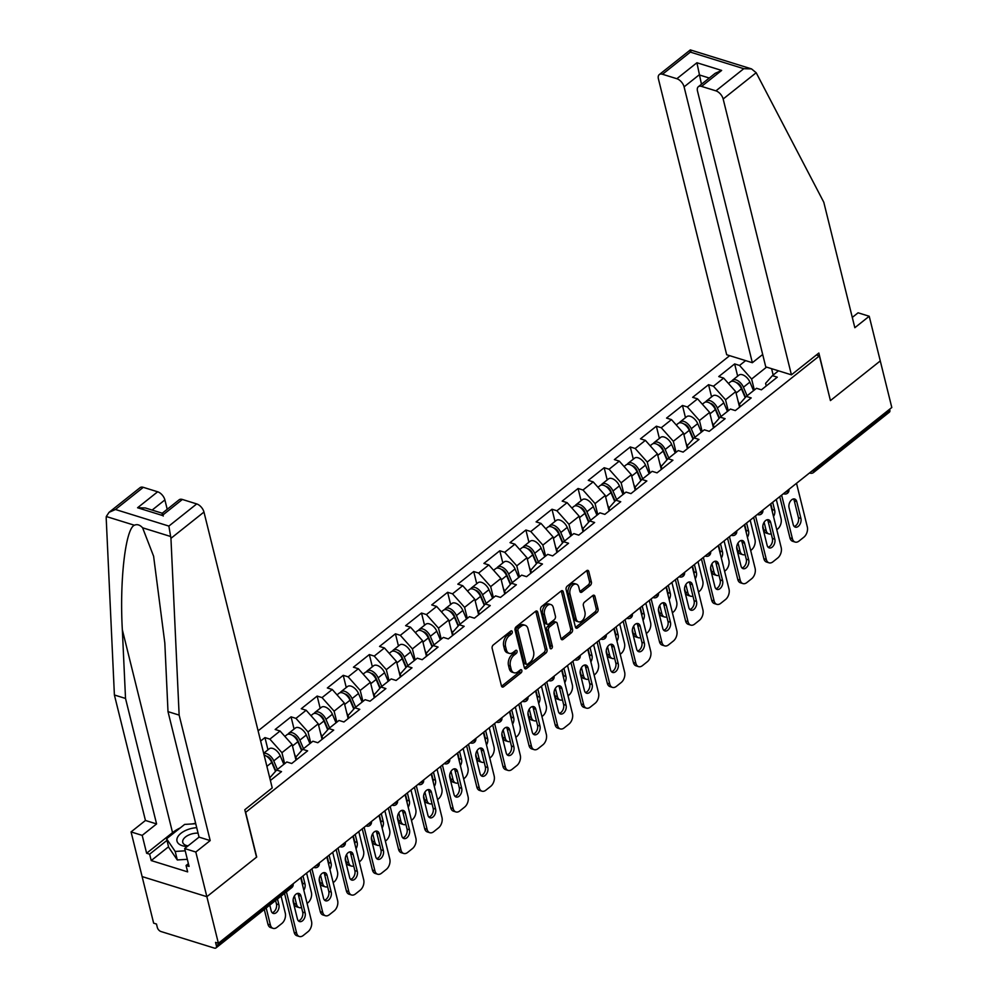 <?xml version="1.0" encoding="UTF-8"?>
<svg xmlns="http://www.w3.org/2000/svg" width="998" height="998" viewBox="0 0 998 998"><rect width="100%" height="100%" fill="white"/><g stroke="black" fill="none" stroke-linecap="round" stroke-linejoin="round"><path stroke-width="1.5" d="M512.236 631.634A1.771 1.135 107.3 0 0 511.612 630.861A1.771 1.135 107.3 0 0 510.726 631.098L493.274 644.97A2.532 1.622 107.3 0 0 492.151 648.363L501.458 685.938A2.532 1.622 107.3 0 0 502.343 687.048A2.532 1.622 107.3 0 0 503.616 686.724L521.056 672.839A1.771 1.135 107.3 0 0 521.842 670.469A1.771 1.135 107.3 0 0 521.218 669.695A1.771 1.135 107.3 0 0 520.332 669.92L518.074 671.716A8.096 5.19 107.3 0 1 514.02 672.764A8.096 5.19 107.3 0 1 511.163 669.221L510.39 666.09A8.096 5.19 107.3 0 1 513.995 655.224L516.253 653.428A1.771 1.135 107.3 0 0 517.039 651.058A1.771 1.135 107.3 0 0 516.415 650.272A1.771 1.135 107.3 0 0 515.529 650.509L513.271 652.305A8.096 5.19 107.3 0 1 509.217 653.353A8.096 5.19 107.3 0 1 506.36 649.798L505.587 646.667A8.096 5.19 107.3 0 1 509.192 635.813L511.45 634.017A1.771 1.135 107.3 0 0 512.236 631.634M590.255 585.427A2.532 1.622 107.3 0 0 591.39 582.034L588.783 571.492A2.532 1.622 107.3 0 0 587.884 570.382A2.532 1.622 107.3 0 0 586.624 570.706L567.251 586.125A2.532 1.622 107.3 0 0 566.115 589.519L575.422 627.093A2.532 1.622 107.3 0 0 576.308 628.204A2.532 1.622 107.3 0 0 577.58 627.879L596.954 612.46A2.532 1.622 107.3 0 0 598.076 609.067L594.92 596.33A2.532 1.622 107.3 0 0 594.035 595.232A2.532 1.622 107.3 0 0 592.762 595.557L584.479 602.156A2.532 1.622 107.3 0 0 583.356 605.549L584.915 611.861A6.761 4.341 107.3 0 1 583.531 619.097A6.761 4.341 107.3 0 1 578.516 621.816A6.761 4.341 107.3 0 1 576.133 618.847L570.008 594.109A6.761 4.341 107.3 0 1 571.392 586.874A6.761 4.341 107.3 0 1 576.407 584.154A6.761 4.341 107.3 0 1 578.79 587.123L579.813 591.24A2.532 1.622 107.3 0 0 580.699 592.35A2.532 1.622 107.3 0 0 581.971 592.026L590.255 585.427L588.371 584.84A2.532 1.622 107.3 0 0 589.494 581.447L586.886 570.906A2.532 1.622 107.3 0 0 586.787 570.594M109.032 512.348L140.069 487.66A7.735 4.316 51.5 0 1 143.3 487.336L115.456 509.491L109.032 512.348L106.287 516.515L106.2 518.224L114.396 694.995L145.446 820.468L131.062 831.92L142.115 876.581L206.86 896.691L256.698 857.033L245.645 812.372L819.37 355.912L830.423 400.585L880.273 360.927L891.8 407.496L218.387 943.26L215.556 942.386L216.391 945.792L292.164 885.5L291.977 884.715M216.391 945.792A3.867 2.158 -128.5 0 1 215.967 947.938A3.867 2.158 -128.5 0 1 214.358 948.1L160.928 931.508A3.867 2.158 -128.5 0 1 157.31 927.441L156.474 924.036L153.642 923.162L142.115 876.581L206.86 896.691L218.387 943.26M537.71 612.111A2.532 1.622 107.3 0 0 536.824 611.013A2.532 1.622 107.3 0 0 535.552 611.337L516.178 626.744A2.532 1.622 107.3 0 0 515.055 630.137L524.362 667.724A2.532 1.622 107.3 0 0 525.247 668.835A2.532 1.622 107.3 0 0 526.52 668.498L545.894 653.091A2.532 1.622 107.3 0 0 547.016 649.698L537.71 612.111L535.826 611.524A2.532 1.622 107.3 0 0 535.726 611.213M541.714 606.435L561.088 591.028A2.532 1.622 107.3 0 1 562.361 590.691A2.532 1.622 107.3 0 1 563.246 591.802L572.54 629.376A2.532 1.622 107.3 0 1 571.417 632.782L563.134 639.369A2.532 1.622 107.3 0 1 561.862 639.706A2.532 1.622 107.3 0 1 560.976 638.595L557.196 623.351A2.532 1.622 107.3 0 0 556.31 622.241A2.532 1.622 107.3 0 0 555.038 622.565L549.536 626.944A2.532 1.622 107.3 0 0 548.413 630.337L552.343 646.205A1.771 1.135 107.3 0 1 551.981 648.101A1.771 1.135 107.3 0 1 550.671 648.812A1.771 1.135 107.3 0 1 550.048 648.039L540.592 609.828A2.532 1.622 107.3 0 1 541.714 606.435M816.389 354.989L819.37 355.912M729.675 355.662L258.108 730.835M737.659 376.134L734.64 363.921L718.76 376.57L723.662 378.092L735.726 391.653L739.58 407.184M734.64 363.921L739.555 365.443L745.618 360.615M778.465 370.819L772.402 375.647L777.305 377.169L761.412 389.819L756.509 388.284L746.304 396.406L751.207 397.928L735.314 410.577L730.411 409.055L720.207 417.164L725.122 418.686L709.229 431.336L704.314 429.814L694.121 437.922L699.024 439.457L683.131 452.094L678.228 450.572L668.024 458.693L672.926 460.215L657.033 472.852L652.131 471.33L641.926 479.452L646.841 480.974L630.948 493.611L626.033 492.089L615.828 500.21L620.744 501.732L604.85 514.369L599.948 512.847L589.743 520.968L594.646 522.49L578.753 535.14L573.85 533.606L563.645 541.727L568.561 543.249L552.667 555.898L547.752 554.364L537.548 562.485L542.463 564.007L526.57 576.657L521.667 575.135L511.463 583.244L516.365 584.766L500.472 597.415L495.569 595.893L485.365 604.002L490.28 605.537L474.387 618.174L469.472 616.652L459.267 624.773L464.182 626.295L448.289 638.932L443.386 637.41L433.182 645.531L438.085 647.053L422.191 659.69L417.289 658.169L407.084 666.29L411.999 667.812L396.106 680.449L391.191 678.927L380.986 687.048L385.902 688.57L370.009 701.207L365.106 699.685L354.901 707.807L359.804 709.329L343.911 721.978L339.008 720.444L328.804 728.565L333.719 730.087L317.826 742.737L312.91 741.215L302.706 749.323L307.621 750.845L291.728 763.495L286.825 761.973L276.621 770.082L281.523 771.616L270.383 780.473M260.628 741.04L264.957 737.597L269.872 739.131L280.064 731.01L292.14 744.57L295.982 760.102M294.073 729.051L291.054 716.838L275.161 729.488L280.064 731.01M291.054 716.838L295.957 718.373L306.161 710.252L318.237 723.812L322.08 739.343M320.171 708.293L317.152 696.08L301.259 708.73L306.161 710.252M317.152 696.08L322.055 697.602L332.259 689.493L344.322 703.054L348.165 718.585M346.256 687.522L343.237 675.322L327.344 687.971L332.259 689.493M343.237 675.322L348.152 676.844L358.357 668.735L370.42 682.295L374.262 697.827M372.354 666.764L369.335 654.563L353.442 667.2L358.357 668.735M369.335 654.563L374.238 656.085L384.442 647.964L396.518 661.537L400.36 677.068M398.452 646.005L395.433 633.805L379.539 646.442L384.442 647.964M395.433 633.805L400.335 635.327L410.54 627.206L422.603 640.778L426.458 656.31M424.537 625.247L421.518 613.046L405.625 625.684L410.54 627.206M421.518 613.046L426.433 614.568L436.637 606.447L448.701 620.02L452.543 635.551M450.634 604.489L447.615 592.288L431.722 604.925L436.637 606.447M447.615 592.288L452.518 593.81L462.723 585.689L474.799 599.249L478.641 614.793M476.732 583.73L473.713 571.53L457.82 584.167L462.723 585.689M473.713 571.53L478.616 573.052L488.82 564.93L500.884 578.491L504.739 594.022M502.817 562.972L499.798 550.759L483.905 563.408L488.82 564.93M499.798 550.759L504.714 552.293L514.918 544.172L526.981 557.732L530.824 573.264M528.915 542.213L525.896 530L510.003 542.65L514.918 544.172M525.896 530L530.799 531.522L541.003 523.414L553.079 536.974L556.921 552.505M555.013 521.455L551.994 509.242L536.101 521.892L541.003 523.414M551.994 509.242L556.896 510.764L567.101 502.655L579.164 516.216L583.019 531.747M581.098 500.684L578.079 488.484L562.186 501.121L567.101 502.655M578.079 488.484L582.994 490.006L593.199 481.884L605.262 495.457L609.104 510.988M607.196 479.926L604.177 467.725L588.284 480.362L593.199 481.884M604.177 467.725L609.079 469.247L619.284 461.126L631.36 474.699L635.202 490.23M633.293 459.167L630.274 446.967L614.381 459.604L619.284 461.126M630.274 446.967L635.177 448.489L645.382 440.368L657.445 453.94L661.3 469.472M659.379 438.409L656.36 426.208L640.466 438.846L645.382 440.368M656.36 426.208L661.275 427.73L671.479 419.609L683.543 433.182L687.385 448.713M685.476 417.651L682.457 405.45L666.564 418.087L671.479 419.609M682.457 405.45L687.36 406.972L697.565 398.851L709.64 412.411L713.483 427.955M711.574 396.892L708.555 384.679L692.662 397.329L697.565 398.851M708.555 384.679L713.458 386.214L723.662 378.092M740.142 406.735L739.493 404.115L746.304 396.406M735.726 391.653L725.534 399.774L728.253 410.777M713.458 386.214L725.534 399.774M714.057 427.493L713.408 424.874L720.207 417.164M709.64 412.411L699.436 420.532L702.155 431.535M687.36 406.972L699.436 420.532M687.959 448.252L687.31 445.632L694.121 437.922M683.543 433.182L673.338 441.291L676.058 452.294M661.275 427.73L673.338 441.291M661.861 469.01L661.212 466.39L668.024 458.693M657.445 453.94L647.253 462.049L649.972 473.052M635.177 448.489L647.253 462.049M635.776 489.781L635.127 487.149L641.926 479.452M631.36 474.699L621.155 482.807L623.875 493.81M609.079 469.247L621.155 482.807M609.678 510.539L609.029 507.907L615.828 500.21M605.262 495.457L595.058 503.578L597.777 514.569M582.994 490.006L595.058 503.578M583.581 531.298L582.932 528.666L589.743 520.968M579.164 516.216L568.972 524.337L571.692 535.327M556.896 510.764L568.972 524.337M557.495 552.056L556.847 549.436L563.645 541.727M553.079 536.974L542.875 545.095L545.594 556.086M530.799 531.522L542.875 545.095M531.398 572.815L530.749 570.195L537.548 562.485M526.981 557.732L516.777 565.854L519.496 576.856M504.714 552.293L516.777 565.854M505.3 593.573L504.651 590.953L511.463 583.244M500.884 578.491L490.679 586.612L493.411 597.615M478.616 573.052L490.679 586.612M479.215 614.331L478.566 611.712L485.365 604.002M474.799 599.249L464.594 607.37L467.314 618.373M452.518 593.81L464.594 607.37M453.117 635.09L452.468 632.47L459.267 624.773M448.701 620.02L438.496 628.129L441.216 639.132M426.433 614.568L438.496 628.129M427.019 655.848L426.371 653.228L433.182 645.531M422.603 640.778L412.399 648.887L415.131 659.89M400.335 635.327L412.399 648.887M400.934 676.619L400.285 673.987L407.084 666.29M396.518 661.537L386.313 669.658L389.033 680.648M374.238 656.085L386.313 669.658M374.836 697.377L374.188 694.745L380.986 687.048M370.42 682.295L360.216 690.416L362.935 701.407M348.152 676.844L360.216 690.416M348.739 718.136L348.09 715.516L354.901 707.807M344.322 703.054L334.118 711.175L336.85 722.165M322.055 697.602L334.118 711.175M322.653 738.894L321.992 736.275L328.804 728.565M318.237 723.812L308.033 731.933L310.752 742.924M295.957 718.373L308.033 731.933M296.556 759.653L295.907 757.033L302.706 749.323M292.14 744.57L281.935 752.692L284.655 763.695M269.872 739.131L281.935 752.692M270.458 780.411L269.809 777.791L276.621 770.082M889.617 409.242L889.817 410.028A3.867 2.158 51.5 0 1 889.38 412.174L813.62 472.453A3.867 2.158 51.5 0 0 814.044 470.308L889.817 410.028M773.163 375.036L771.591 368.686M766.239 385.976L765.591 383.357L772.402 375.647M766.564 367.127L751.619 379.015L754.338 390.006M739.555 365.443L751.619 379.015M267.975 749.81L264.957 737.597M510.402 631.347A1.771 1.135 107.3 0 1 509.566 633.431L507.308 635.227A8.096 5.19 107.3 0 0 503.703 646.08L505.587 646.667M509.217 653.353L507.333 652.767A8.096 5.19 107.3 0 1 504.477 649.211L503.703 646.08M514.02 672.764L512.136 672.178A8.096 5.19 107.3 0 1 509.279 668.635L508.506 665.504A8.096 5.19 107.3 0 1 512.111 654.638L514.369 652.842A1.771 1.135 107.3 0 0 515.205 650.771M501.557 686.262A2.532 1.622 107.3 0 0 501.72 686.137L519.172 672.253A1.771 1.135 107.3 0 0 520.008 670.182M524.461 668.036A2.532 1.622 107.3 0 0 524.624 667.912L543.997 652.505A2.532 1.622 107.3 0 0 545.133 649.112L535.826 611.524M518.711 628.229A1.771 1.135 107.3 0 0 517.925 630.611L526.083 663.595A1.771 1.135 107.3 0 0 526.707 664.369A1.771 1.135 107.3 0 0 527.605 664.144L529.975 662.248A8.096 5.19 107.3 0 0 533.581 651.382L528.004 628.84A8.096 5.19 107.3 0 0 525.148 625.297A8.096 5.19 107.3 0 0 521.093 626.345L518.711 628.229L516.827 627.642A1.771 1.135 107.3 0 0 516.041 630.025L517.925 630.611M526.707 664.369L524.823 663.782A1.771 1.135 107.3 0 1 524.2 663.009L516.041 630.025M525.148 625.297L523.264 624.711A8.096 5.19 107.3 0 0 519.21 625.758L521.093 626.345M516.827 627.642L519.21 625.758M561.076 638.907A2.532 1.622 107.3 0 0 561.238 638.782L569.534 632.196A2.532 1.622 107.3 0 0 570.656 628.79L561.363 591.215A2.532 1.622 107.3 0 0 561.25 590.903M556.31 622.241L554.414 621.654A2.532 1.622 107.3 0 0 553.154 621.979L547.653 626.357A2.532 1.622 107.3 0 0 546.53 629.75L550.459 645.619L552.343 646.205M549.96 647.702A1.771 1.135 107.3 0 0 550.459 645.619M553.291 607.533A6.761 4.341 107.3 0 0 550.896 604.576A6.761 4.341 107.3 0 0 545.881 607.295A6.761 4.341 107.3 0 0 544.496 614.531L546.654 623.239A2.532 1.622 107.3 0 0 547.553 624.349A2.532 1.622 107.3 0 0 548.813 624.024L554.314 619.646A2.532 1.622 107.3 0 0 555.437 616.253L553.291 607.533M550.896 604.576L549.012 603.99A6.761 4.341 107.3 0 0 543.997 606.709A6.761 4.341 107.3 0 0 542.613 613.945L544.496 614.531M547.553 624.349L545.669 623.762A2.532 1.622 107.3 0 1 544.771 622.652L542.613 613.945M579.913 591.565A2.532 1.622 107.3 0 0 580.087 591.44L588.371 584.84M576.407 584.154L574.511 583.568A6.761 4.341 107.3 0 0 569.496 586.288A6.761 4.341 107.3 0 0 568.124 593.523L570.008 594.109M578.516 621.816L576.632 621.23A6.761 4.341 107.3 0 1 574.237 618.261L568.124 593.523M575.522 627.418A2.532 1.622 107.3 0 0 575.684 627.293L595.058 611.874A2.532 1.622 107.3 0 0 596.193 608.481L593.037 595.744A2.532 1.622 107.3 0 0 592.937 595.432M269.784 905.124L271.194 910.837A5.926 3.805 107.3 0 0 273.29 913.432A5.926 3.805 107.3 0 0 277.681 911.049A5.926 3.805 107.3 0 0 278.891 904.712L277.481 898.998M266.192 907.98L270.396 924.971A7.735 4.953 107.3 0 0 273.115 928.352A7.735 4.953 107.3 0 0 276.982 927.354L281.835 923.499A7.735 4.953 107.3 0 0 285.278 913.12L281.074 896.142M264.295 909.49L267.938 924.21L270.396 924.971M272.167 912.721A5.926 3.805 107.3 0 0 276.434 903.951L275.585 900.508M273.115 928.352L270.658 927.591A7.735 4.953 -72.7 0 1 267.938 924.21M297.554 893.41A5.926 3.805 -72.7 0 1 298.514 895.293L302.681 912.097A5.926 3.805 -72.7 0 1 298.402 920.867M296.631 933.118A7.735 4.953 107.3 0 0 299.35 936.498L296.905 935.737A7.735 4.953 -72.7 0 1 294.173 932.357L296.631 933.118L286.426 891.875M284.53 893.385L294.173 932.357M300.747 877.741L311.513 921.266A7.735 4.953 107.3 0 1 308.07 931.645L303.23 935.5A7.735 4.953 107.3 0 1 299.35 936.498M297.429 918.983L293.275 902.18A5.926 3.805 -72.7 0 1 294.485 895.842A5.926 3.805 -72.7 0 1 298.876 893.46A5.926 3.805 -72.7 0 1 300.972 896.054L305.126 912.858A5.926 3.805 -72.7 0 1 303.916 919.195A5.926 3.805 -72.7 0 1 299.525 921.578A5.926 3.805 -72.7 0 1 297.429 918.983M196.718 827.679A16.741 8.807 -13.9 0 0 177.195 838.108A16.741 8.807 -13.9 0 0 187.25 846.516M198.066 833.143A11.465 6.038 -13.9 0 0 182.883 840.304A11.465 6.038 -13.9 0 0 182.746 842.349A11.465 6.038 -13.9 0 0 188.036 845.892M187.325 859.315L177.295 859.952L168.674 847.29L166.579 838.782L184.63 824.423L195.733 823.712M185.216 850.807L175.199 851.456L166.579 838.782M177.295 859.952L175.199 851.456M170.945 538.334L168.874 526.083L196.718 503.928A7.735 4.316 51.5 0 1 203.966 512.061L170.945 538.334L179.141 715.092L210.191 840.578L195.808 852.03L206.86 896.691L256.536 857.17L244.797 809.74L272.229 787.909L203.966 512.061M168.55 846.766L151.222 860.563L187.649 871.878L186.065 865.491L189.084 866.426L184.667 848.562L199.051 837.122L168.001 711.636L164.82 642.962L153.605 556.235L142.602 527.792C139.907 524.848 137.163 524 134.381 525.235C125.486 528.79 119.498 580.811 122.342 629.775L125.523 698.45L156.586 823.936L142.19 835.376L146.619 853.24L172.542 832.619A28.979 15.244 166.1 0 1 180.276 827.891M168.001 711.636L179.141 715.092M184.667 848.562L195.808 852.03M199.051 837.122L210.191 840.578M143.3 487.336L157.647 491.789A7.735 4.316 51.5 0 1 164.895 499.923L152.133 510.078M167.202 509.292L164.895 499.923M151.222 860.563L149.638 854.176L146.619 853.24M131.062 831.92L142.19 835.376M145.446 820.468L156.586 823.936M114.396 694.995L125.523 698.45M182.372 499.462L162.3 515.442L137.574 507.757L145.334 507.957L162.25 513.234L179.141 499.798A7.735 4.316 51.5 0 1 182.372 499.462L196.718 503.928M192.19 823.936A28.979 15.244 166.1 0 1 195.645 823.338M186.065 865.491L188.397 863.644M166.965 840.391L149.638 854.176M162.3 515.442C162.013 512.373 162.325 512.585 163.235 516.066M791.426 374.836L723.163 98.989A7.735 4.316 -128.5 0 0 715.915 90.855L701.569 86.402A7.735 4.316 -128.5 0 0 698.338 86.726A7.735 4.316 -128.5 0 0 697.49 91.018L765.753 366.865L791.426 374.836L818.859 353.018L830.373 400.385M715.915 90.855L743.772 68.7L751.519 68.899L756.185 72.729L823.787 202.22L854.837 327.706L869.221 316.254L858.08 312.798L852.292 317.414M869.221 316.254L880.273 360.927L830.598 400.447M676.844 78.717L662.497 74.264A7.735 4.316 -128.5 0 0 659.266 74.6A7.735 4.316 -128.5 0 0 658.418 78.892L726.681 354.739L752.355 362.711L684.092 86.863A7.735 4.316 -128.5 0 0 676.844 78.717L696.916 62.749L701.457 84.244M762.684 354.49L752.355 362.711M698.338 86.726L715.229 73.291L721.641 70.434L701.569 86.402M751.519 68.899L690.342 49.9L659.266 74.6M690.928 51.372C690.279 49.226 690.08 49.476 690.354 52.108L662.497 74.264M273.514 765.429L274.201 768.235M264.108 755.099A8.508 4.753 51.5 0 1 271.755 762.484L275.523 771.329M303.829 890.204A5.926 3.805 107.3 0 0 304.989 883.954L303.005 875.945M294.435 895.93L296.481 904.213A7.735 4.953 107.3 0 0 299.213 907.594A7.735 4.953 107.3 0 0 301.533 907.494M307.097 903.402L307.933 902.741A7.735 4.953 107.3 0 0 311.376 892.362L306.598 873.088M263.709 753.453A8.508 4.753 51.5 0 1 273.764 760.888L277.407 769.458M263.647 753.253L269.235 748.812A8.508 4.753 51.5 0 1 280.213 755.773L283.844 764.331M275.86 770.943L271.531 760.775A5.152 2.882 -128.5 0 0 266.516 756.21M293.125 899.797L294.036 903.44L296.481 904.213M302.681 885.575A5.926 3.805 107.3 0 0 302.531 883.193L301.109 877.454M299.213 907.594L296.755 906.833A7.735 4.953 -72.7 0 1 294.036 903.44M299.6 744.67L300.298 747.477M284.854 736.387L286.888 734.765A8.508 4.753 51.5 0 1 297.853 741.726L301.608 750.571M294.497 754.114L296.132 757.956M329.926 869.445A5.926 3.805 107.3 0 0 331.074 863.195L329.091 855.186M320.533 875.171L322.579 883.442A7.735 4.953 107.3 0 0 325.298 886.835A7.735 4.953 107.3 0 0 327.631 886.723M333.182 882.644L334.031 881.97A7.735 4.953 107.3 0 0 337.461 871.603L332.696 852.317M288.085 734.216A8.508 4.753 51.5 0 1 288.884 733.168A8.508 4.753 51.5 0 1 299.862 740.129L303.504 748.7M288.884 733.168L295.333 728.053A8.508 4.753 51.5 0 1 306.299 735.015L309.941 743.572M301.945 750.184L297.629 740.017A5.152 2.882 -128.5 0 0 292.614 735.451M319.223 879.038L320.121 882.681L322.579 883.442M328.779 864.804A5.926 3.805 107.3 0 0 328.629 862.434L327.207 856.683M325.298 886.835L322.853 886.074A7.735 4.953 -72.7 0 1 320.121 882.681M325.697 723.899L326.396 726.719M310.952 715.628L312.973 714.007A8.508 4.753 51.5 0 1 323.951 720.968L327.706 729.812M320.595 733.343L322.229 737.185M356.012 848.687A5.926 3.805 107.3 0 0 357.172 842.437L355.188 834.428M346.618 854.4L348.676 862.684A7.735 4.953 107.3 0 0 351.396 866.077A7.735 4.953 107.3 0 0 353.716 865.965M359.28 861.885L360.116 861.212A7.735 4.953 107.3 0 0 363.559 850.845L358.781 831.559M314.17 713.458A8.508 4.753 51.5 0 1 314.981 712.41A8.508 4.753 51.5 0 1 325.959 719.371L329.602 727.941M314.981 712.41L321.418 707.295A8.508 4.753 51.5 0 1 332.396 714.256L336.039 722.814M328.043 729.426L323.714 719.246A5.152 2.882 -128.5 0 0 318.711 714.693M345.32 858.28L346.219 861.923L348.676 862.684M354.864 844.046A5.926 3.805 107.3 0 0 354.714 841.676L353.292 835.925M351.396 866.077L348.938 865.316A7.735 4.953 -72.7 0 1 346.219 861.923M351.795 703.141L352.481 705.96M337.037 694.87L339.071 693.248A8.508 4.753 51.5 0 1 350.036 700.209L353.803 709.054M346.68 712.584L348.314 716.427M382.109 827.928A5.926 3.805 107.3 0 0 383.269 821.678L381.286 813.669M372.716 833.642L374.761 841.925A7.735 4.953 107.3 0 0 377.494 845.318A7.735 4.953 107.3 0 0 379.814 845.206M385.378 841.127L386.214 840.453A7.735 4.953 107.3 0 0 389.657 830.087L384.879 810.8M340.268 692.699A8.508 4.753 51.5 0 1 341.079 691.651A8.508 4.753 51.5 0 1 352.045 698.612L355.687 707.183M341.079 691.651L347.516 686.524A8.508 4.753 51.5 0 1 358.494 693.485L362.124 702.056M354.14 708.667L349.811 698.488A5.152 2.882 -128.5 0 0 344.797 693.934M371.406 837.522L372.316 841.164L374.761 841.925M380.962 823.288A5.926 3.805 107.3 0 0 380.812 820.905L379.39 815.166M377.494 845.318L375.036 844.558A7.735 4.953 -72.7 0 1 372.316 841.164M377.88 682.383L378.579 685.202M363.135 674.099L365.168 672.49A8.508 4.753 51.5 0 1 376.134 679.451L379.889 688.296M372.778 691.826L374.412 695.668M408.207 807.17A5.926 3.805 107.3 0 0 409.355 800.907L407.371 792.899M398.813 812.883L400.859 821.167A7.735 4.953 107.3 0 0 403.579 824.56A7.735 4.953 107.3 0 0 405.912 824.448M411.463 820.368L412.311 819.695A7.735 4.953 107.3 0 0 415.742 809.328L410.976 790.042M366.366 671.941A8.508 4.753 51.5 0 1 367.164 670.893A8.508 4.753 51.5 0 1 378.142 677.854L381.785 686.412M367.164 670.893L373.614 665.766A8.508 4.753 51.5 0 1 384.579 672.727L388.222 681.297M380.226 687.909L375.909 677.729A5.152 2.882 -128.5 0 0 370.894 673.176M397.503 816.763L398.402 820.406L400.859 821.167M407.059 802.529A5.926 3.805 107.3 0 0 406.91 800.147L405.487 794.408M403.579 824.56L401.134 823.799A7.735 4.953 -72.7 0 1 398.402 820.406M323.639 872.651A5.926 3.805 -72.7 0 1 324.612 874.535L328.766 891.339A5.926 3.805 -72.7 0 1 324.5 900.109M322.716 912.359A7.735 4.953 107.3 0 0 325.448 915.74L322.99 914.979A7.735 4.953 -72.7 0 1 320.271 911.598L322.716 912.359L311.95 868.821M310.054 870.331L320.271 911.598M326.833 856.983L337.611 900.508A7.735 4.953 107.3 0 1 334.168 910.887L329.315 914.742A7.735 4.953 107.3 0 1 325.448 915.74M323.527 898.225L319.372 881.421A5.926 3.805 -72.7 0 1 320.583 875.084A5.926 3.805 -72.7 0 1 324.974 872.701A5.926 3.805 -72.7 0 1 327.07 875.296L331.224 892.1A5.926 3.805 -72.7 0 1 330.014 898.437A5.926 3.805 -72.7 0 1 325.622 900.82A5.926 3.805 -72.7 0 1 323.527 898.225M349.737 851.893A5.926 3.805 -72.7 0 1 350.71 853.777L354.864 870.58A5.926 3.805 -72.7 0 1 350.585 879.35M348.813 891.601A7.735 4.953 107.3 0 0 351.546 894.981L349.088 894.22A7.735 4.953 -72.7 0 1 346.356 890.827L348.813 891.601L338.048 848.063M336.151 849.572L346.356 890.827M352.93 836.224L363.696 879.749A7.735 4.953 107.3 0 1 360.266 890.129L355.413 893.983A7.735 4.953 107.3 0 1 351.546 894.981M349.624 877.467L345.458 860.663A5.926 3.805 -72.7 0 1 346.68 854.325A5.926 3.805 -72.7 0 1 351.071 851.943A5.926 3.805 -72.7 0 1 353.155 854.538L357.321 871.341A5.926 3.805 -72.7 0 1 356.099 877.679A5.926 3.805 -72.7 0 1 351.708 880.061A5.926 3.805 -72.7 0 1 349.624 877.467M375.834 831.134A5.926 3.805 -72.7 0 1 376.795 833.018L380.962 849.822A5.926 3.805 -72.7 0 1 376.683 858.592M374.911 870.83A7.735 4.953 107.3 0 0 377.631 874.223L375.186 873.462A7.735 4.953 -72.7 0 1 372.454 870.069L374.911 870.83L364.133 827.305M362.249 828.814L372.454 870.069M379.028 815.466L389.794 858.991A7.735 4.953 107.3 0 1 386.351 869.37L381.51 873.225A7.735 4.953 107.3 0 1 377.631 874.223M375.71 856.708L371.555 839.904A5.926 3.805 -72.7 0 1 372.765 833.567A5.926 3.805 -72.7 0 1 377.157 831.184A5.926 3.805 -72.7 0 1 379.252 833.779L383.407 850.583A5.926 3.805 -72.7 0 1 382.197 856.92A5.926 3.805 -72.7 0 1 377.805 859.303A5.926 3.805 -72.7 0 1 375.71 856.708M401.92 810.376A5.926 3.805 -72.7 0 1 402.893 812.26L407.047 829.064A5.926 3.805 -72.7 0 1 402.78 837.821M400.996 850.071A7.735 4.953 107.3 0 0 403.728 853.465L401.271 852.704A7.735 4.953 -72.7 0 1 398.551 849.31L400.996 850.071L390.23 806.546M388.334 808.056L398.551 849.31M405.113 794.707L415.892 838.233A7.735 4.953 107.3 0 1 412.448 848.599L407.596 852.467A7.735 4.953 107.3 0 1 403.728 853.465M401.807 835.937L397.653 819.146A5.926 3.805 -72.7 0 1 398.863 812.796A5.926 3.805 -72.7 0 1 403.254 810.426A5.926 3.805 -72.7 0 1 405.35 813.021L409.504 829.825A5.926 3.805 -72.7 0 1 408.294 836.162A5.926 3.805 -72.7 0 1 403.903 838.545A5.926 3.805 -72.7 0 1 401.807 835.937M428.017 789.618A5.926 3.805 -72.7 0 1 428.99 791.501L433.144 808.293A5.926 3.805 -72.7 0 1 428.866 817.063M427.094 829.313A7.735 4.953 107.3 0 0 429.826 832.706L427.369 831.945A7.735 4.953 -72.7 0 1 424.637 828.552L427.094 829.313L416.328 785.788M414.432 787.297L424.637 828.552M431.211 773.937L441.977 817.474A7.735 4.953 107.3 0 1 438.546 827.841L433.693 831.708A7.735 4.953 107.3 0 1 429.826 832.706M427.905 815.179L423.738 798.375A5.926 3.805 -72.7 0 1 424.961 792.038A5.926 3.805 -72.7 0 1 429.352 789.655A5.926 3.805 -72.7 0 1 431.435 792.262L435.602 809.066A5.926 3.805 -72.7 0 1 434.392 815.403A5.926 3.805 -72.7 0 1 429.988 817.786A5.926 3.805 -72.7 0 1 427.905 815.179M403.978 661.624L404.677 664.443M389.232 653.341L391.253 651.731A8.508 4.753 51.5 0 1 402.231 658.692L405.986 667.525M398.876 671.068L400.51 674.91M434.292 786.412A5.926 3.805 107.3 0 0 435.452 780.149L433.469 772.14M424.899 792.125L426.957 800.408A7.735 4.953 107.3 0 0 429.676 803.802A7.735 4.953 107.3 0 0 431.997 803.689M437.561 799.598L438.396 798.936A7.735 4.953 107.3 0 0 441.84 788.57L437.062 769.283M392.451 651.183A8.508 4.753 51.5 0 1 393.262 650.135A8.508 4.753 51.5 0 1 404.24 657.096L407.883 665.654M393.262 650.135L399.699 645.007A8.508 4.753 51.5 0 1 410.677 651.968L414.32 660.539M406.323 667.151L401.994 656.971A5.152 2.882 -128.5 0 0 396.992 652.405M423.601 796.005L424.499 799.648L426.957 800.408M433.144 781.771A5.926 3.805 107.3 0 0 432.995 779.388L431.573 773.65M429.676 803.802L427.219 803.041A7.735 4.953 -72.7 0 1 424.499 799.648M454.115 768.847A5.926 3.805 -72.7 0 1 455.076 770.743L459.242 787.534A5.926 3.805 -72.7 0 1 454.963 796.304M453.192 808.555A7.735 4.953 107.3 0 0 455.911 811.948L453.466 811.187A7.735 4.953 -72.7 0 1 450.734 807.794L453.192 808.555L442.413 765.029M440.53 766.526L450.734 807.794M457.309 753.178L468.074 796.716A7.735 4.953 107.3 0 1 464.631 807.083L459.791 810.95A7.735 4.953 107.3 0 1 455.911 811.948M453.99 794.42L449.836 777.617A5.926 3.805 -72.7 0 1 451.046 771.279A5.926 3.805 -72.7 0 1 455.437 768.897A5.926 3.805 -72.7 0 1 457.533 771.504L461.687 788.295A5.926 3.805 -72.7 0 1 460.477 794.645A5.926 3.805 -72.7 0 1 456.086 797.015A5.926 3.805 -72.7 0 1 453.99 794.42M430.076 640.866L430.762 643.685M415.318 632.582L417.351 630.973A8.508 4.753 51.5 0 1 428.317 637.934L432.084 646.766M424.973 650.309L426.595 654.152M460.39 765.653A5.926 3.805 107.3 0 0 461.55 759.391L459.567 751.382M450.996 771.367L453.042 779.65A7.735 4.953 107.3 0 0 455.774 783.031A7.735 4.953 107.3 0 0 458.094 782.931M463.658 778.839L464.494 778.178A7.735 4.953 107.3 0 0 467.937 767.799L463.159 748.525M418.549 630.424A8.508 4.753 51.5 0 1 419.36 629.376A8.508 4.753 51.5 0 1 430.325 636.337L433.968 644.895M419.36 629.376L425.797 624.249A8.508 4.753 51.5 0 1 436.775 631.21L440.405 639.768M432.421 646.392L428.092 636.213A5.152 2.882 -128.5 0 0 423.077 631.647M449.686 775.246L450.597 778.889L453.042 779.65M459.242 761.012A5.926 3.805 107.3 0 0 459.092 758.63L457.67 752.891M455.774 783.031L453.317 782.27A7.735 4.953 -72.7 0 1 450.597 778.889M480.2 748.088A5.926 3.805 -72.7 0 1 481.173 749.972L485.327 766.776A5.926 3.805 -72.7 0 1 481.061 775.546M479.277 787.796A7.735 4.953 107.3 0 0 482.009 791.189L479.551 790.428A7.735 4.953 -72.7 0 1 476.832 787.035L479.277 787.796L468.511 744.271M466.615 745.768L476.832 787.035M483.394 732.42L494.172 775.957A7.735 4.953 107.3 0 1 490.729 786.324L485.876 790.179A7.735 4.953 107.3 0 1 482.009 791.189M480.088 773.662L475.934 756.858A5.926 3.805 -72.7 0 1 477.144 750.521A5.926 3.805 -72.7 0 1 481.535 748.138A5.926 3.805 -72.7 0 1 483.631 750.733L487.785 767.537A5.926 3.805 -72.7 0 1 486.575 773.874A5.926 3.805 -72.7 0 1 482.184 776.257A5.926 3.805 -72.7 0 1 480.088 773.662M456.161 620.107L456.859 622.927M441.415 611.824L443.449 610.215A8.508 4.753 51.5 0 1 454.414 617.176L458.169 626.008M451.059 629.551L452.693 633.393M486.488 744.882A5.926 3.805 107.3 0 0 487.635 738.632L485.652 730.623M477.094 750.608L479.14 758.892A7.735 4.953 107.3 0 0 481.859 762.272A7.735 4.953 107.3 0 0 484.192 762.173M489.744 758.081L490.592 757.42A7.735 4.953 107.3 0 0 494.022 747.04L489.257 727.767M444.646 609.653A8.508 4.753 51.5 0 1 445.445 608.618A8.508 4.753 51.5 0 1 456.423 615.579L460.066 624.137M445.445 608.618L451.894 603.491A8.508 4.753 51.5 0 1 462.86 610.452L466.503 619.01M458.506 625.634L454.19 615.454A5.152 2.882 -128.5 0 0 449.175 610.888M475.784 754.476L476.682 758.131L479.14 758.892M485.34 740.254A5.926 3.805 107.3 0 0 485.19 737.871L483.768 732.133M481.859 762.272L479.414 761.511A7.735 4.953 -72.7 0 1 476.682 758.131M506.298 727.33A5.926 3.805 -72.7 0 1 507.271 729.214L511.425 746.017A5.926 3.805 -72.7 0 1 507.146 754.787M505.375 767.038A7.735 4.953 107.3 0 0 508.107 770.431L505.649 769.658A7.735 4.953 -72.7 0 1 502.917 766.277L505.375 767.038L494.609 723.513M492.713 725.01L502.917 766.277M509.491 711.661L520.257 755.187A7.735 4.953 107.3 0 1 516.827 765.566L511.974 769.421A7.735 4.953 107.3 0 1 508.107 770.431M506.186 752.904L502.031 736.1A5.926 3.805 -72.7 0 1 503.241 729.763A5.926 3.805 -72.7 0 1 507.633 727.38A5.926 3.805 -72.7 0 1 509.716 729.975L513.883 746.778A5.926 3.805 -72.7 0 1 512.673 753.116A5.926 3.805 -72.7 0 1 508.269 755.498A5.926 3.805 -72.7 0 1 506.186 752.904M482.259 599.349L482.957 602.156M467.513 591.066L469.534 589.456A8.508 4.753 51.5 0 1 480.512 596.405L484.267 605.25M477.156 608.792L478.791 612.635M512.573 724.124A5.926 3.805 107.3 0 0 513.733 717.874L511.749 709.865M503.179 729.85L505.238 738.133A7.735 4.953 107.3 0 0 507.957 741.514A7.735 4.953 107.3 0 0 510.277 741.414M515.841 737.322L516.677 736.661A7.735 4.953 107.3 0 0 520.12 726.282L515.342 707.008M470.732 588.895A8.508 4.753 51.5 0 1 471.543 587.847A8.508 4.753 51.5 0 1 482.521 594.808L486.163 603.378M471.543 587.847L477.98 582.732A8.508 4.753 51.5 0 1 488.958 589.693L492.6 598.251M484.604 604.863L480.275 594.696A5.152 2.882 -128.5 0 0 475.273 590.13M501.882 733.717L502.78 737.36L505.238 738.133M511.425 719.496A5.926 3.805 107.3 0 0 511.275 717.113L509.853 711.374M507.957 741.514L505.499 740.753A7.735 4.953 -72.7 0 1 502.78 737.36M532.396 706.572A5.926 3.805 -72.7 0 1 533.356 708.455L537.523 725.259A5.926 3.805 -72.7 0 1 533.244 734.029M531.472 746.279A7.735 4.953 107.3 0 0 534.192 749.66L531.747 748.899A7.735 4.953 -72.7 0 1 529.015 745.518L531.472 746.279L520.694 702.742M518.81 704.251L529.015 745.518M535.589 690.903L546.355 734.428A7.735 4.953 107.3 0 1 542.912 744.807L538.072 748.662A7.735 4.953 107.3 0 1 534.192 749.66M532.271 732.145L528.117 715.341A5.926 3.805 -72.7 0 1 529.327 709.004A5.926 3.805 -72.7 0 1 533.718 706.621A5.926 3.805 -72.7 0 1 535.814 709.216L539.968 726.02A5.926 3.805 -72.7 0 1 538.758 732.357A5.926 3.805 -72.7 0 1 534.367 734.74A5.926 3.805 -72.7 0 1 532.271 732.145M508.356 578.591L509.042 581.397M493.598 570.307L495.632 568.685A8.508 4.753 51.5 0 1 506.597 575.646L510.365 584.491M503.254 588.034L504.876 591.876M538.671 703.365A5.926 3.805 107.3 0 0 539.831 697.115L537.847 689.107M529.277 709.091L531.323 717.362A7.735 4.953 107.3 0 0 534.055 720.756A7.735 4.953 107.3 0 0 536.375 720.643M541.939 716.564L542.775 715.903A7.735 4.953 107.3 0 0 546.218 705.524L541.44 686.237M496.829 568.136A8.508 4.753 51.5 0 1 497.64 567.089A8.508 4.753 51.5 0 1 508.606 574.05L512.248 582.62M497.64 567.089L504.077 561.974A8.508 4.753 51.5 0 1 515.055 568.935L518.686 577.493M510.702 584.104L506.373 573.937A5.152 2.882 -128.5 0 0 501.358 569.371M527.967 712.959L528.878 716.601L531.323 717.362M537.523 698.725A5.926 3.805 107.3 0 0 537.373 696.355L535.951 690.616M534.055 720.756L531.597 719.995A7.735 4.953 -72.7 0 1 528.878 716.601M558.481 685.813A5.926 3.805 -72.7 0 1 559.454 687.697L563.608 704.501A5.926 3.805 -72.7 0 1 559.342 713.271M557.57 725.521A7.735 4.953 107.3 0 0 560.29 728.902L557.832 728.141A7.735 4.953 -72.7 0 1 555.113 724.76L557.57 725.521L546.792 681.983M544.896 683.493L555.113 724.76M561.674 670.145L572.453 713.67A7.735 4.953 107.3 0 1 569.01 724.049L564.157 727.904A7.735 4.953 107.3 0 1 560.29 728.902M558.369 711.387L554.214 694.583A5.926 3.805 -72.7 0 1 555.424 688.246A5.926 3.805 -72.7 0 1 559.816 685.863A5.926 3.805 -72.7 0 1 561.911 688.458L566.066 705.262A5.926 3.805 -72.7 0 1 564.856 711.599A5.926 3.805 -72.7 0 1 560.464 713.982A5.926 3.805 -72.7 0 1 558.369 711.387M534.441 557.82L535.14 560.639M519.696 549.549L521.729 547.927A8.508 4.753 51.5 0 1 532.695 554.888L536.45 563.733M529.339 567.276L530.973 571.106M564.768 682.607A5.926 3.805 107.3 0 0 565.916 676.357L563.945 668.348M555.375 688.321L557.42 696.604A7.735 4.953 107.3 0 0 560.14 699.997A7.735 4.953 107.3 0 0 562.473 699.885M568.024 695.806L568.872 695.132A7.735 4.953 107.3 0 0 572.303 684.765L567.538 665.479M522.927 547.378A8.508 4.753 51.5 0 1 523.725 546.33A8.508 4.753 51.5 0 1 534.703 553.291L538.346 561.862M523.725 546.33L530.175 541.215A8.508 4.753 51.5 0 1 541.141 548.176L544.783 556.734M536.787 563.346L532.47 553.179A5.152 2.882 -128.5 0 0 527.455 548.613M554.065 692.2L554.963 695.843L557.42 696.604M563.62 677.966A5.926 3.805 107.3 0 0 563.471 675.596L562.049 669.845M560.14 699.997L557.695 699.236A7.735 4.953 -72.7 0 1 554.963 695.843M584.579 665.055A5.926 3.805 -72.7 0 1 585.552 666.938L589.706 683.742A5.926 3.805 -72.7 0 1 585.427 692.512M583.655 704.75A7.735 4.953 107.3 0 0 586.387 708.143L583.93 707.382A7.735 4.953 -72.7 0 1 581.198 703.989L583.655 704.75L572.889 661.225M570.993 662.734L581.198 703.989M587.772 649.386L598.551 692.911A7.735 4.953 107.3 0 1 595.107 703.291L590.255 707.145A7.735 4.953 107.3 0 1 586.387 708.143M584.466 690.628L580.312 673.825A5.926 3.805 -72.7 0 1 581.522 667.487A5.926 3.805 -72.7 0 1 585.913 665.105A5.926 3.805 -72.7 0 1 587.997 667.699L592.163 684.503A5.926 3.805 -72.7 0 1 590.953 690.841A5.926 3.805 -72.7 0 1 586.55 693.223A5.926 3.805 -72.7 0 1 584.466 690.628M560.539 537.061L561.238 539.881M545.794 528.79L547.815 527.169A8.508 4.753 51.5 0 1 558.793 534.13L562.548 542.974M555.437 546.505L557.071 550.347M590.853 661.849A5.926 3.805 107.3 0 0 592.014 655.599L590.03 647.59M581.46 667.562L583.518 675.846A7.735 4.953 107.3 0 0 586.238 679.239A7.735 4.953 107.3 0 0 588.558 679.127M594.122 675.047L594.958 674.374A7.735 4.953 107.3 0 0 598.401 664.007L593.623 644.72M549.012 526.62A8.508 4.753 51.5 0 1 549.823 525.572A8.508 4.753 51.5 0 1 560.801 532.533L564.444 541.103M549.823 525.572L556.26 520.445A8.508 4.753 51.5 0 1 567.238 527.406L570.881 535.976M562.884 542.588L558.556 532.408A5.152 2.882 -128.5 0 0 553.553 527.855M580.162 671.442L581.061 675.085L583.518 675.846M589.706 657.208A5.926 3.805 107.3 0 0 589.556 654.825L588.134 649.087M586.238 679.239L583.78 678.478A7.735 4.953 -72.7 0 1 581.061 675.085M610.676 644.296A5.926 3.805 -72.7 0 1 611.637 646.18L615.803 662.984A5.926 3.805 -72.7 0 1 611.524 671.741M609.753 683.992A7.735 4.953 107.3 0 0 612.473 687.385L610.028 686.624A7.735 4.953 -72.7 0 1 607.295 683.231L609.753 683.992L598.975 640.466M597.091 641.976L607.295 683.231M613.87 628.628L624.636 672.153A7.735 4.953 107.3 0 1 621.205 682.52L616.352 686.387A7.735 4.953 107.3 0 1 612.473 687.385M610.564 669.858L606.397 653.066A5.926 3.805 -72.7 0 1 607.607 646.716A5.926 3.805 -72.7 0 1 611.999 644.346A5.926 3.805 -72.7 0 1 614.094 646.941L618.249 663.745A5.926 3.805 -72.7 0 1 617.038 670.082A5.926 3.805 -72.7 0 1 612.647 672.465A5.926 3.805 -72.7 0 1 610.564 669.858M586.637 516.303L587.323 519.122M571.879 508.019L573.912 506.41A8.508 4.753 51.5 0 1 584.89 513.371L588.645 522.216M581.535 525.746L583.156 529.589M616.951 641.09A5.926 3.805 107.3 0 0 618.111 634.828L616.128 626.819M607.557 646.804L609.603 655.087A7.735 4.953 107.3 0 0 612.335 658.48A7.735 4.953 107.3 0 0 614.656 658.368M620.22 654.289L621.055 653.615A7.735 4.953 107.3 0 0 624.499 643.248L619.721 623.962M575.11 505.861A8.508 4.753 51.5 0 1 575.921 504.813A8.508 4.753 51.5 0 1 586.886 511.774L590.529 520.332M575.921 504.813L582.358 499.686A8.508 4.753 51.5 0 1 593.336 506.647L596.966 515.217M588.982 521.829L584.653 511.65A5.152 2.882 -128.5 0 0 579.638 507.096M606.248 650.684L607.158 654.326L609.603 655.087M615.803 636.45A5.926 3.805 107.3 0 0 615.654 634.067L614.232 628.328M612.335 658.48L609.878 657.719A7.735 4.953 -72.7 0 1 607.158 654.326M636.761 623.538A5.926 3.805 -72.7 0 1 637.734 625.422L641.889 642.225A5.926 3.805 -72.7 0 1 637.622 650.983M635.851 663.233A7.735 4.953 107.3 0 0 638.57 666.627L636.113 665.866A7.735 4.953 -72.7 0 1 633.393 662.472L635.851 663.233L625.072 619.708M623.176 621.218L633.393 662.472M639.955 607.857L650.733 651.395A7.735 4.953 107.3 0 1 647.29 661.761L642.438 665.629A7.735 4.953 107.3 0 1 638.57 666.627M636.649 649.099L632.495 632.295A5.926 3.805 -72.7 0 1 633.705 625.958A5.926 3.805 -72.7 0 1 638.096 623.575A5.926 3.805 -72.7 0 1 640.192 626.183L644.346 642.986A5.926 3.805 -72.7 0 1 643.136 649.324A5.926 3.805 -72.7 0 1 638.745 651.706A5.926 3.805 -72.7 0 1 636.649 649.099M612.722 495.544L613.421 498.364M597.977 487.261L600.01 485.652A8.508 4.753 51.5 0 1 610.976 492.613L614.731 501.445M607.62 504.988L609.254 508.83M643.049 620.332A5.926 3.805 107.3 0 0 644.197 614.069L642.225 606.06M633.655 626.045L635.701 634.329A7.735 4.953 107.3 0 0 638.421 637.722A7.735 4.953 107.3 0 0 640.753 637.61M646.305 633.53L647.153 632.857A7.735 4.953 107.3 0 0 650.584 622.49L645.818 603.204M601.208 485.103A8.508 4.753 51.5 0 1 602.006 484.055A8.508 4.753 51.5 0 1 612.984 491.016L616.627 499.574M602.006 484.055L608.456 478.928A8.508 4.753 51.5 0 1 619.421 485.889L623.064 494.459M615.08 501.071L610.751 490.891A5.152 2.882 -128.5 0 0 605.736 486.325M632.345 629.925L633.243 633.568L635.701 634.329M641.901 615.691A5.926 3.805 107.3 0 0 641.751 613.308L640.329 607.57M638.421 637.722L635.976 636.961A7.735 4.953 -72.7 0 1 633.243 633.568M662.859 602.767A5.926 3.805 -72.7 0 1 663.832 604.663L667.986 621.455A5.926 3.805 -72.7 0 1 663.707 630.225M661.936 642.475A7.735 4.953 107.3 0 0 664.668 645.868L662.21 645.107A7.735 4.953 -72.7 0 1 659.478 641.714L661.936 642.475L651.17 598.95M649.274 600.447L659.478 641.714M666.053 587.098L676.831 630.636A7.735 4.953 107.3 0 1 673.388 641.003L668.535 644.87A7.735 4.953 107.3 0 1 664.668 645.868M662.747 628.341L658.593 611.537A5.926 3.805 -72.7 0 1 659.803 605.2A5.926 3.805 -72.7 0 1 664.194 602.817A5.926 3.805 -72.7 0 1 666.277 605.424L670.444 622.216A5.926 3.805 -72.7 0 1 669.234 628.565A5.926 3.805 -72.7 0 1 664.83 630.936A5.926 3.805 -72.7 0 1 662.747 628.341M638.82 474.786L639.518 477.605M624.074 466.503L626.095 464.893A8.508 4.753 51.5 0 1 637.073 471.854L640.828 480.687M633.718 484.23L635.352 488.072M669.134 599.573A5.926 3.805 107.3 0 0 670.294 593.311L668.311 585.302M659.74 605.287L661.799 613.57A7.735 4.953 107.3 0 0 664.518 616.964A7.735 4.953 107.3 0 0 666.839 616.851M672.403 612.76L673.238 612.098A7.735 4.953 107.3 0 0 676.681 601.719L671.904 582.445M627.293 464.344A8.508 4.753 51.5 0 1 628.104 463.297A8.508 4.753 51.5 0 1 639.082 470.258L642.724 478.815M628.104 463.297L634.541 458.169A8.508 4.753 51.5 0 1 645.519 465.13L649.162 473.701M641.165 480.312L636.836 470.133A5.152 2.882 -128.5 0 0 631.834 465.567M658.443 609.167L659.341 612.809L661.799 613.57M667.986 594.933A5.926 3.805 107.3 0 0 667.837 592.55L666.415 586.812M664.518 616.964L662.061 616.19A7.735 4.953 -72.7 0 1 659.341 612.809M688.957 582.009A5.926 3.805 -72.7 0 1 689.917 583.892L694.084 600.696A5.926 3.805 -72.7 0 1 689.805 609.466M688.034 621.717A7.735 4.953 107.3 0 0 690.753 625.11L688.308 624.349A7.735 4.953 -72.7 0 1 685.576 620.956L688.034 621.717L677.255 578.191M675.372 579.688L685.576 620.956M692.15 566.34L702.916 609.878A7.735 4.953 107.3 0 1 699.486 620.245L694.633 624.099A7.735 4.953 107.3 0 1 690.753 625.11M688.845 607.582L684.678 590.779A5.926 3.805 -72.7 0 1 685.888 584.441A5.926 3.805 -72.7 0 1 690.279 582.059A5.926 3.805 -72.7 0 1 692.375 584.666L696.529 601.457A5.926 3.805 -72.7 0 1 695.319 607.794A5.926 3.805 -72.7 0 1 690.928 610.177A5.926 3.805 -72.7 0 1 688.845 607.582M664.918 454.028L665.604 456.847M650.16 445.744L652.193 444.135A8.508 4.753 51.5 0 1 663.171 451.096L666.926 459.928M659.815 463.471L661.449 467.314M695.232 578.803A5.926 3.805 107.3 0 0 696.392 572.553L694.408 564.544M685.838 584.529L687.884 592.812A7.735 4.953 107.3 0 0 690.616 596.193A7.735 4.953 107.3 0 0 692.936 596.093M698.5 592.001L699.336 591.34A7.735 4.953 107.3 0 0 702.779 580.961L698.001 561.687M653.391 443.574A8.508 4.753 51.5 0 1 654.201 442.538A8.508 4.753 51.5 0 1 665.167 449.499L668.81 458.057M654.201 442.538L660.639 437.411A8.508 4.753 51.5 0 1 671.617 444.372L675.247 452.93M667.263 459.554L662.934 449.374A5.152 2.882 -128.5 0 0 657.919 444.809M684.528 588.396L685.439 592.051L687.884 592.812M694.084 574.174A5.926 3.805 107.3 0 0 693.934 571.792L692.512 566.053M690.616 596.193L688.158 595.432A7.735 4.953 -72.7 0 1 685.439 592.051M715.055 561.25A5.926 3.805 -72.7 0 1 716.015 563.134L720.169 579.938A5.926 3.805 -72.7 0 1 715.903 588.708M714.131 600.958A7.735 4.953 107.3 0 0 716.851 604.351L714.393 603.578A7.735 4.953 -72.7 0 1 711.674 600.197L714.131 600.958L703.353 557.433M701.457 558.93L711.674 600.197M718.236 545.582L729.014 589.107A7.735 4.953 107.3 0 1 725.571 599.486L720.718 603.341A7.735 4.953 107.3 0 1 716.851 604.351M714.93 586.824L710.776 570.02A5.926 3.805 -72.7 0 1 711.986 563.683A5.926 3.805 -72.7 0 1 716.377 561.3A5.926 3.805 -72.7 0 1 718.473 563.895L722.627 580.699A5.926 3.805 -72.7 0 1 721.417 587.036A5.926 3.805 -72.7 0 1 717.026 589.419A5.926 3.805 -72.7 0 1 714.93 586.824M691.003 433.269L691.701 436.076M676.257 424.986L678.291 423.377A8.508 4.753 51.5 0 1 689.256 430.338L693.011 439.17M685.9 442.713L687.535 446.555M721.329 558.044A5.926 3.805 107.3 0 0 722.477 551.794L720.506 543.785M711.936 563.77L713.982 572.054A7.735 4.953 107.3 0 0 716.701 575.434A7.735 4.953 107.3 0 0 719.034 575.335M724.585 571.243L725.434 570.582A7.735 4.953 107.3 0 0 728.864 560.202L724.099 540.928M679.488 422.815A8.508 4.753 51.5 0 1 680.299 421.78A8.508 4.753 51.5 0 1 691.265 428.741L694.907 437.299M680.299 421.78L686.736 416.653A8.508 4.753 51.5 0 1 697.702 423.614L701.345 432.171M693.361 438.783L689.032 428.616A5.152 2.882 -128.5 0 0 684.017 424.05M710.626 567.637L711.524 571.293L713.982 572.054M720.182 553.416A5.926 3.805 107.3 0 0 720.032 551.033L718.61 545.295M716.701 575.434L714.256 574.673A7.735 4.953 -72.7 0 1 711.524 571.293M741.14 540.492A5.926 3.805 -72.7 0 1 742.113 542.376L746.267 559.179A5.926 3.805 -72.7 0 1 741.988 567.949M740.217 580.2A7.735 4.953 107.3 0 0 742.949 583.581L740.491 582.82A7.735 4.953 -72.7 0 1 737.771 579.439L740.217 580.2L729.451 536.662M727.554 538.172L737.771 579.439M744.333 524.823L755.112 568.349A7.735 4.953 107.3 0 1 751.669 578.728L746.816 582.582A7.735 4.953 107.3 0 1 742.949 583.581M741.027 566.066L736.873 549.262A5.926 3.805 -72.7 0 1 738.083 542.924A5.926 3.805 -72.7 0 1 742.475 540.542A5.926 3.805 -72.7 0 1 744.558 543.137L748.725 559.94A5.926 3.805 -72.7 0 1 747.514 566.278A5.926 3.805 -72.7 0 1 743.111 568.66A5.926 3.805 -72.7 0 1 741.027 566.066M717.1 412.511L717.799 415.318M702.355 404.227L704.376 402.606A8.508 4.753 51.5 0 1 715.354 409.567L719.109 418.411M711.998 421.954L713.632 425.797M747.415 537.286A5.926 3.805 107.3 0 0 748.575 531.036L746.591 523.027M738.021 543.012L740.079 551.283A7.735 4.953 107.3 0 0 742.799 554.676A7.735 4.953 107.3 0 0 745.119 554.564M750.683 550.484L751.519 549.823A7.735 4.953 107.3 0 0 754.962 539.444L750.184 520.17M705.586 402.057A8.508 4.753 51.5 0 1 706.384 401.009A8.508 4.753 51.5 0 1 717.362 407.97L721.005 416.54M706.384 401.009L712.822 395.894A8.508 4.753 51.5 0 1 723.8 402.855L727.442 411.413M719.446 418.025L715.117 407.858A5.152 2.882 -128.5 0 0 710.114 403.292M736.724 546.879L737.622 550.522L740.079 551.283M746.267 532.658A5.926 3.805 107.3 0 0 746.117 530.275L744.695 524.536M742.799 554.676L740.341 553.915A7.735 4.953 -72.7 0 1 737.622 550.522M767.237 519.733A5.926 3.805 -72.7 0 1 768.198 521.617L772.365 538.421A5.926 3.805 -72.7 0 1 768.086 547.191M766.314 559.441A7.735 4.953 107.3 0 0 769.034 562.822L766.589 562.061A7.735 4.953 -72.7 0 1 763.857 558.68L766.314 559.441L755.536 515.904M753.652 517.413L763.857 558.68M770.431 504.065L781.197 547.59A7.735 4.953 107.3 0 1 777.766 557.969L772.914 561.824A7.735 4.953 107.3 0 1 769.034 562.822M767.125 545.307L762.959 528.503A5.926 3.805 -72.7 0 1 764.169 522.166A5.926 3.805 -72.7 0 1 768.572 519.783A5.926 3.805 -72.7 0 1 770.656 522.378L774.81 539.182A5.926 3.805 -72.7 0 1 773.6 545.519A5.926 3.805 -72.7 0 1 769.209 547.902A5.926 3.805 -72.7 0 1 767.125 545.307M743.198 391.752L743.897 394.559M728.44 383.469L730.474 381.847A8.508 4.753 51.5 0 1 741.452 388.808L745.207 397.653M738.096 401.196L739.73 405.038M773.512 516.527A5.926 3.805 107.3 0 0 774.673 510.277L772.689 502.268M764.119 522.241L766.165 530.524A7.735 4.953 107.3 0 0 768.897 533.918A7.735 4.953 107.3 0 0 771.217 533.805M776.781 529.726L777.617 529.052A7.735 4.953 107.3 0 0 781.06 518.686L776.282 499.399M731.671 381.298A8.508 4.753 51.5 0 1 732.482 380.25A8.508 4.753 51.5 0 1 743.448 387.212L747.09 395.782M732.482 380.25L738.919 375.136A8.508 4.753 51.5 0 1 749.897 382.097L753.54 390.655M745.543 397.266L741.215 387.099A5.152 2.882 -128.5 0 0 736.2 382.533M762.809 526.121L763.72 529.763L766.165 530.524M772.365 511.887A5.926 3.805 107.3 0 0 772.215 509.516L770.793 503.765M768.897 533.918L766.439 533.157A7.735 4.953 -72.7 0 1 763.72 529.763M793.335 498.975A5.926 3.805 -72.7 0 1 794.296 500.859L798.45 517.663A5.926 3.805 -72.7 0 1 794.183 526.433M792.412 538.683A7.735 4.953 107.3 0 0 795.132 542.064L792.674 541.303A7.735 4.953 -72.7 0 1 789.954 537.91L792.412 538.683L781.634 495.145M779.737 496.655L789.954 537.91M796.516 483.306L807.295 526.832A7.735 4.953 107.3 0 1 803.852 537.211L798.999 541.066A7.735 4.953 107.3 0 1 795.132 542.064M793.21 524.549L789.056 507.745A5.926 3.805 -72.7 0 1 790.266 501.408A5.926 3.805 -72.7 0 1 794.658 499.025A5.926 3.805 -72.7 0 1 796.753 501.62L800.907 518.424A5.926 3.805 -72.7 0 1 799.697 524.761A5.926 3.805 -72.7 0 1 795.306 527.144A5.926 3.805 -72.7 0 1 793.21 524.549M291.74 887.646A3.867 2.158 -128.5 0 0 292.164 885.5A3.867 2.033 -13.9 0 0 293.113 883.816A3.867 3.867 0 0 1 291.74 887.646L215.967 947.938M813.844 469.522L814.044 470.308A3.867 2.033 166.1 0 1 811.399 471.468M319.198 863.058A3.867 2.033 -13.9 0 1 318.262 864.742A3.867 2.033 166.1 0 1 315.618 865.902M319.21 863.045A3.867 3.867 0 0 1 314.283 867.561A3.867 2.483 -72.7 0 1 313.821 867.337M339.919 846.566A3.867 2.483 -72.7 0 0 340.38 846.803A3.867 3.867 0 0 0 345.296 842.287A3.867 2.033 -13.9 0 1 344.36 843.984A3.867 2.033 166.1 0 1 341.715 845.144M366.017 825.808A3.867 2.483 -72.7 0 0 366.466 826.032A3.867 3.867 0 0 0 371.393 821.529A3.867 2.033 -13.9 0 1 370.445 823.225A3.867 2.033 166.1 0 1 367.8 824.385M397.478 800.77A3.867 2.033 -13.9 0 1 396.543 802.467A3.867 2.033 166.1 0 1 393.898 803.627M397.491 800.77A3.867 3.867 0 0 1 392.563 805.274A3.867 2.483 -72.7 0 1 392.102 805.049M418.199 784.291A3.867 2.483 -72.7 0 0 418.661 784.515A3.867 3.867 0 0 0 423.576 780.012A3.867 2.033 -13.9 0 1 422.641 781.708A3.867 2.033 166.1 0 1 419.996 782.869M444.297 763.532A3.867 2.483 -72.7 0 0 444.746 763.757A3.867 3.867 0 0 0 449.674 759.253A3.867 2.033 -13.9 0 1 448.726 760.95A3.867 2.033 166.1 0 1 446.081 762.11M475.759 738.495A3.867 2.033 -13.9 0 1 474.823 740.192A3.867 2.033 166.1 0 1 472.179 741.352M475.772 738.495A3.867 3.867 0 0 1 470.844 742.999A3.867 2.483 -72.7 0 1 470.382 742.774M496.48 722.016A3.867 2.483 -72.7 0 0 496.942 722.24A3.867 3.867 0 0 0 501.857 717.737A3.867 2.033 -13.9 0 1 500.921 719.421A3.867 2.033 166.1 0 1 498.276 720.593M522.578 701.257A3.867 2.483 -72.7 0 0 523.027 701.482A3.867 3.867 0 0 0 527.954 696.978A3.867 2.033 -13.9 0 1 527.006 698.662A3.867 2.033 166.1 0 1 524.362 699.823M554.04 676.22A3.867 2.033 -13.9 0 1 553.104 677.904A3.867 2.033 166.1 0 1 550.459 679.064M554.052 676.207A3.867 3.867 0 0 1 549.125 680.723A3.867 2.483 -72.7 0 1 548.675 680.499M574.761 659.728A3.867 2.483 -72.7 0 0 575.222 659.952A3.867 3.867 0 0 0 580.137 655.449A3.867 2.033 -13.9 0 1 579.202 657.146A3.867 2.033 166.1 0 1 576.557 658.306M600.858 638.97A3.867 2.483 -72.7 0 0 601.307 639.194A3.867 3.867 0 0 0 606.235 634.691A3.867 2.033 -13.9 0 1 605.287 636.387A3.867 2.033 166.1 0 1 602.642 637.547M632.32 613.932A3.867 2.033 -13.9 0 1 631.385 615.629A3.867 2.033 166.1 0 1 628.74 616.789M632.333 613.932A3.867 3.867 0 0 1 627.405 618.436A3.867 2.483 -72.7 0 1 626.956 618.211M653.041 597.453A3.867 2.483 -72.7 0 0 653.503 597.677A3.867 3.867 0 0 0 658.418 593.174A3.867 2.033 -13.9 0 1 657.482 594.87A3.867 2.033 166.1 0 1 654.838 596.031M679.139 576.694A3.867 2.483 -72.7 0 0 679.588 576.919A3.867 3.867 0 0 0 684.516 572.415A3.867 2.033 -13.9 0 1 683.568 574.112A3.867 2.033 166.1 0 1 680.923 575.272M710.601 551.657A3.867 2.033 -13.9 0 1 709.665 553.341A3.867 2.033 166.1 0 1 707.021 554.514M710.613 551.657A3.867 3.867 0 0 1 705.686 556.16A3.867 2.483 -72.7 0 1 705.237 555.936M731.322 535.178A3.867 2.483 -72.7 0 0 731.784 535.402A3.867 3.867 0 0 0 736.699 530.899A3.867 2.033 -13.9 0 1 735.763 532.583A3.867 2.033 166.1 0 1 733.118 533.755M762.796 510.14A3.867 2.033 -13.9 0 1 761.848 511.824A3.867 2.033 166.1 0 1 759.204 512.984M762.796 510.128A3.867 3.867 0 0 1 757.869 514.644A3.867 2.483 -72.7 0 1 757.42 514.419M788.882 489.382A3.867 2.033 -13.9 0 1 787.946 491.066A3.867 2.033 166.1 0 1 785.301 492.226M788.894 489.369A3.867 3.867 0 0 1 783.966 493.873A3.867 2.483 -72.7 0 1 783.517 493.648M813.62 472.453A3.867 3.867 0 0 1 810.064 473.114A3.867 2.483 -72.7 0 1 809.603 472.89M507.308 635.227L509.192 635.813M504.477 649.211L506.36 649.798M514.369 652.842L516.253 653.428M512.111 654.638L513.995 655.224M508.506 665.504L510.39 666.09M509.279 668.635L511.163 669.221M519.172 672.253L521.056 672.839M501.72 686.137L503.616 686.724M509.566 633.431L511.45 634.017M545.133 649.112L547.016 649.698M543.997 652.505L545.894 653.091M524.624 667.912L526.52 668.498M524.2 663.009L526.083 663.595M561.363 591.215L563.246 591.802M570.656 628.79L572.54 629.376M569.534 632.196L571.417 632.782M561.238 638.782L563.134 639.369M553.154 621.979L555.038 622.565M547.653 626.357L549.536 626.944M546.53 629.75L548.413 630.337M544.771 622.652L546.654 623.239M580.087 591.44L581.971 592.026M574.237 618.261L576.133 618.847M593.037 595.744L594.92 596.33M596.193 608.481L598.076 609.067M595.058 611.874L596.954 612.46M575.684 627.293L577.58 627.879M586.886 570.906L588.783 571.492M589.494 581.447L591.39 582.034M276.434 903.951L278.891 904.712M300.972 896.054L298.514 895.293M305.126 912.858L302.681 912.097M170.695 536.512L142.602 527.792M134.381 525.235L106.287 516.515M115.456 509.491L168.874 526.083M137.574 507.757L157.647 491.789M172.542 832.619L122.342 629.775M743.772 68.7L690.354 52.108M696.916 62.749L721.641 70.434M756.185 72.729L723.163 98.989M709.279 78.031L699.136 74.887L684.092 86.863M271.755 762.484L266.903 766.364M280.213 755.773L273.764 760.888M302.531 883.193L304.989 883.954M297.853 741.726L292.489 745.993M306.299 735.015L299.862 740.129M328.629 862.434L331.074 863.195M323.951 720.968L318.587 725.234M332.396 714.256L325.959 719.371M354.714 841.676L357.172 842.437M350.036 700.209L344.684 704.476M358.494 693.485L352.045 698.612M380.812 820.905L383.269 821.678M376.134 679.451L370.769 683.717M384.579 672.727L378.142 677.854M406.91 800.147L409.355 800.907M327.07 875.296L324.612 874.535M331.224 892.1L328.766 891.339M353.155 854.538L350.71 853.777M357.321 871.341L354.864 870.58M379.252 833.779L376.795 833.018M383.407 850.583L380.962 849.822M405.35 813.021L402.893 812.26M409.504 829.825L407.047 829.064M431.435 792.262L428.99 791.501M435.602 809.066L433.144 808.293M402.231 658.692L396.867 662.959M410.677 651.968L404.24 657.096M432.995 779.388L435.452 780.149M457.533 771.504L455.076 770.743M461.687 788.295L459.242 787.534M428.317 637.934L422.965 642.201M436.775 631.21L430.325 636.337M459.092 758.63L461.55 759.391M483.631 750.733L481.173 749.972M487.785 767.537L485.327 766.776M454.414 617.176L449.05 621.442M462.86 610.452L456.423 615.579M485.19 737.871L487.635 738.632M509.716 729.975L507.271 729.214M513.883 746.778L511.425 746.017M480.512 596.405L475.148 600.684M488.958 589.693L482.521 594.808M511.275 717.113L513.733 717.874M535.814 709.216L533.356 708.455M539.968 726.02L537.523 725.259M506.597 575.646L501.246 579.913M515.055 568.935L508.606 574.05M537.373 696.355L539.831 697.115M561.911 688.458L559.454 687.697M566.066 705.262L563.608 704.501M532.695 554.888L527.331 559.154M541.141 548.176L534.703 553.291M563.471 675.596L565.916 676.357M587.997 667.699L585.552 666.938M592.163 684.503L589.706 683.742M558.793 534.13L553.428 538.396M567.238 527.406L560.801 532.533M589.556 654.825L592.014 655.599M614.094 646.941L611.637 646.18M618.249 663.745L615.803 662.984M584.89 513.371L579.526 517.638M593.336 506.647L586.886 511.774M615.654 634.067L618.111 634.828M640.192 626.183L637.734 625.422M644.346 642.986L641.889 642.225M610.976 492.613L605.611 496.879M619.421 485.889L612.984 491.016M641.751 613.308L644.197 614.069M666.277 605.424L663.832 604.663M670.444 622.216L667.986 621.455M637.073 471.854L631.709 476.121M645.519 465.13L639.082 470.258M667.837 592.55L670.294 593.311M692.375 584.666L689.917 583.892M696.529 601.457L694.084 600.696M663.171 451.096L657.807 455.362M671.617 444.372L665.167 449.499M693.934 571.792L696.392 572.553M718.473 563.895L716.015 563.134M722.627 580.699L720.169 579.938M689.256 430.338L683.892 434.604M697.702 423.614L691.265 428.741M720.032 551.033L722.477 551.794M744.558 543.137L742.113 542.376M748.725 559.94L746.267 559.179M715.354 409.567L709.99 413.833M723.8 402.855L717.362 407.97M746.117 530.275L748.575 531.036M770.656 522.378L768.198 521.617M774.81 539.182L772.365 538.421M741.452 388.808L736.087 393.075M749.897 382.097L743.448 387.212M772.215 509.516L774.673 510.277M796.753 501.62L794.296 500.859M800.907 518.424L798.45 517.663"/></g></svg>
